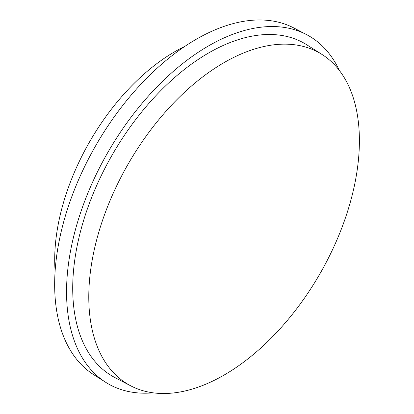 <?xml version="1.0" encoding="UTF-8"?>
<svg xmlns="http://www.w3.org/2000/svg" width="414" height="414" viewBox="0 0 414 414"><rect width="100%" height="100%" fill="white"/><g stroke="black" fill="none" stroke-linecap="round" stroke-linejoin="round"><path stroke-width="0.62" d="M55.119 271.046A169.869 98.077 -60 0 1 184.825 46.389M130.803 385.864L114.906 377.568A192.122 110.921 -60 0 1 112.504 154.401A192.122 110.921 -60 0 1 306.965 44.903L322.102 54.524A191.356 110.481 -60 0 1 348.448 208.599A191.356 110.481 -60 0 1 224.088 375.068A191.356 110.481 -60 0 1 214.887 380.021A191.356 110.481 -60 0 1 130.803 385.864A191.356 110.481 -60 0 1 128.412 163.587A191.356 110.481 -60 0 1 322.102 54.524M153.185 392.839A200.837 115.951 -60 0 1 105.699 382.308A200.837 115.951 -60 0 1 108.147 151.886A200.837 115.951 -60 0 1 306.469 34.559A200.837 115.951 -60 0 1 339.335 70.421M306.469 34.559L293.852 27.976A200.226 115.599 120 0 0 96.126 144.952A200.226 115.599 120 0 0 93.688 374.67L105.699 382.308"/></g></svg>
